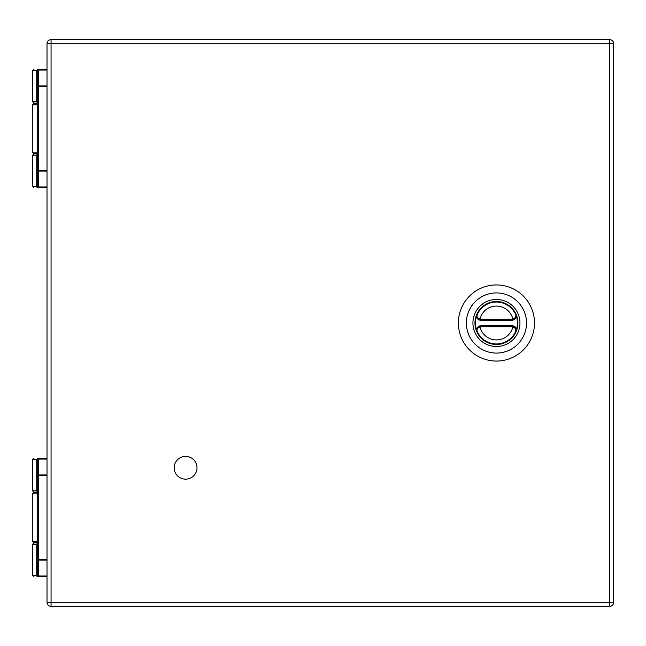<?xml version="1.0" encoding="UTF-8"?>
<svg xmlns="http://www.w3.org/2000/svg" width="646" height="646" viewBox="0 0 646 646"><rect width="100%" height="100%" fill="white"/><g stroke="black" fill="none" stroke-linecap="round" stroke-linejoin="round"><path stroke-width="0.97" d="M185.596 456.375A11.402 11.402 0 0 1 196.99 467.777A11.402 11.402 0 0 1 185.596 479.171A11.402 11.402 0 0 1 174.194 467.777A11.402 11.402 0 0 1 185.596 456.375M47.005 70.018L38.582 70.018A1.357 0.606 180 0 0 37.234 70.624A1.357 1.357 0 0 1 38.582 69.267L47.005 69.267M37.613 187.679L47.005 187.679M47.005 171.061L38.582 171.061L38.582 187.679A1.357 1.357 0 0 1 37.234 186.323L36.717 186.323A1.357 0.84 90 0 0 37.549 187.679M38.582 69.267L38.582 86.499L37.234 86.499L37.234 170.431L38.582 170.431L38.582 171.061A1.357 0.622 180 0 1 37.234 170.431L37.234 186.323A1.357 0.622 0 0 0 37.63 186.767A1.357 0.622 0 0 0 38.582 186.952L47.005 186.952M37.549 69.267L36.717 70.624L37.234 70.624L37.234 86.499A1.357 0.606 0 0 1 37.63 86.071A1.357 0.606 0 0 1 38.582 85.902L47.005 85.902M37.234 103.102L33.939 103.102L37.234 103.102M37.234 170.431L37.234 186.323M37.234 70.624L37.234 86.499M37.234 153.845L33.939 153.845L37.234 153.845M37.234 103.441L33.657 103.441L32.3 104.789L37.234 104.789M37.234 152.157L32.3 152.157L33.657 153.506L37.234 153.506M47.005 459.08L38.582 459.08A1.357 0.606 180 0 0 37.234 459.686A1.357 1.357 0 0 1 38.582 458.337L47.005 458.337M37.613 576.749L47.005 576.749M47.005 560.122L38.582 560.122L38.582 576.749A1.357 1.357 0 0 1 37.234 575.392L36.717 575.392A1.357 0.84 90 0 0 37.549 576.749M38.582 458.337L38.582 475.569L37.234 475.569L37.234 559.501L38.582 559.501L38.582 560.122A1.357 0.622 180 0 1 37.234 559.501L37.234 575.392A1.357 0.622 0 0 0 37.63 575.836A1.357 0.622 0 0 0 38.582 576.014L47.005 576.014M37.549 458.337L36.717 459.686L37.234 459.686L37.234 475.569A1.357 0.606 0 0 1 37.63 475.141A1.357 0.606 0 0 1 38.582 474.963L47.005 474.963M37.234 492.163L33.939 492.163L37.234 492.163M37.234 459.686L37.234 475.569M37.234 542.915L33.939 542.915L37.234 542.915M37.234 492.502L33.657 492.502L32.3 493.859L37.234 493.859M37.234 541.219L32.3 541.219L33.657 542.575L37.234 542.575M51.066 39.648L609.638 39.648L609.638 43.71L51.066 43.71L51.066 602.29L609.638 602.29L609.638 43.71L613.7 43.71L613.7 602.29A4.062 4.062 0 0 1 609.638 606.352L51.066 606.352A4.062 4.062 0 0 1 47.005 602.29L47.005 43.71L51.066 43.71L51.066 39.648A4.062 4.062 0 0 0 47.005 43.71A4.062 4.062 0 0 1 51.066 39.648M613.7 43.71A4.062 4.062 0 0 0 609.638 39.648A4.062 4.062 0 0 1 613.7 43.71M519.949 323A23.514 23.514 0 0 1 496.435 346.514A23.514 23.514 0 0 1 472.929 323A23.514 23.514 0 0 1 496.435 299.486A23.514 23.514 0 0 1 519.949 323M526.514 323A30.079 30.079 0 0 0 496.435 292.921A30.079 30.079 0 0 0 466.364 323A30.079 30.079 0 0 0 496.435 353.079A30.079 30.079 0 0 0 526.514 323M458.377 323A38.057 38.057 0 0 0 496.435 361.057A38.057 38.057 0 0 0 534.5 323A38.057 38.057 0 0 0 496.435 284.943A38.057 38.057 0 0 0 458.377 323M517.922 323A21.48 21.48 0 0 1 496.435 344.48A21.48 21.48 0 0 1 474.955 323A21.48 21.48 0 0 1 496.435 301.52A21.48 21.48 0 0 1 517.922 323M480.939 320.295L480.939 319.277L511.939 319.277L511.939 320.295A4.062 4.062 0 0 0 513.223 320.085C515.855 318.518 516.671 316.693 515.661 314.61A20.979 20.979 0 0 0 477.216 314.61C476.328 316.92 477.144 318.744 479.655 320.085A4.062 4.062 0 0 0 480.939 320.295L511.939 320.295A4.062 4.062 0 0 0 513.223 320.085C515.734 318.744 516.55 316.92 515.661 314.61A4.062 4.062 0 0 1 514.345 319.512M513.958 319.762A4.062 4.062 0 0 1 513.546 319.964M513.223 320.085L512.908 319.124A3.044 3.044 0 0 1 511.939 319.277M496.435 343.979A20.979 20.979 0 0 0 515.661 331.39C516.194 328.055 515.387 326.23 513.223 325.915A4.062 4.062 0 0 0 511.939 325.705L480.939 325.705A4.062 4.062 0 0 0 479.655 325.915C477.144 327.256 476.328 329.08 477.216 331.39A20.979 20.979 0 0 0 515.661 331.39C516.55 329.08 515.734 327.256 513.223 325.915L512.908 326.876C515.46 328.079 516.38 329.581 515.661 331.39A20.979 20.979 0 0 0 515.661 314.61C516.38 316.419 515.46 317.921 512.908 319.124A16.917 16.917 0 0 0 479.97 319.124C477.418 317.921 476.498 316.419 477.216 314.61C476.683 317.945 477.491 319.77 479.655 320.085L479.97 319.124A3.044 3.044 0 0 0 480.939 319.277M479.332 319.964A4.062 4.062 0 0 1 478.912 319.754M477.669 318.648A4.062 4.062 0 0 1 477.039 317.372M477.216 314.61A20.979 20.979 0 0 0 477.216 331.39C476.498 329.581 477.418 328.079 479.97 326.876A3.044 3.044 0 0 1 480.939 326.723L511.939 326.723A3.044 3.044 0 0 1 512.908 326.876A16.917 16.917 0 0 1 479.97 326.876L479.655 325.915C477.023 327.482 476.207 329.307 477.216 331.39A4.062 4.062 0 0 1 478.533 326.488M478.92 326.238A4.062 4.062 0 0 1 479.332 326.036M513.546 326.036A4.062 4.062 0 0 1 513.966 326.246M515.209 327.352A4.062 4.062 0 0 1 515.726 328.297M47.005 86.499L38.582 86.499L38.582 170.431L47.005 170.431M37.234 101.745L32.583 101.745L32.583 70.624L36.717 70.624L36.717 101.745L37.549 103.102M32.583 186.323L32.583 155.201L36.717 155.201L36.717 186.323L32.583 186.323L33.939 187.679M37.549 153.845L36.717 155.201L37.234 155.201M47.005 475.569L38.582 475.569L38.582 559.501L47.005 559.501M37.234 490.815L32.583 490.815L32.583 459.686L36.717 459.686L36.717 490.815L37.549 492.163M32.583 575.392L32.583 544.263L36.717 544.263L36.717 575.392L32.583 575.392L33.939 576.749M37.549 542.915L36.717 544.263L37.234 544.263M47.005 602.29A4.062 4.062 0 0 0 51.066 606.352L51.066 602.29L47.005 602.29M609.638 606.352A4.062 4.062 0 0 0 613.7 602.29L609.638 602.29L609.638 606.352M480.939 326.723L480.939 325.705A4.062 4.062 0 0 0 479.655 325.915M511.939 325.705L511.939 326.723M32.583 70.624L33.939 69.267M32.583 101.745L33.939 103.102M32.583 155.201L33.939 153.845M32.3 152.157L32.3 104.789M32.583 459.686L33.939 458.337M32.583 490.815L33.939 492.163M32.583 544.263L33.939 542.915M32.3 541.219L32.3 493.859"/></g></svg>

